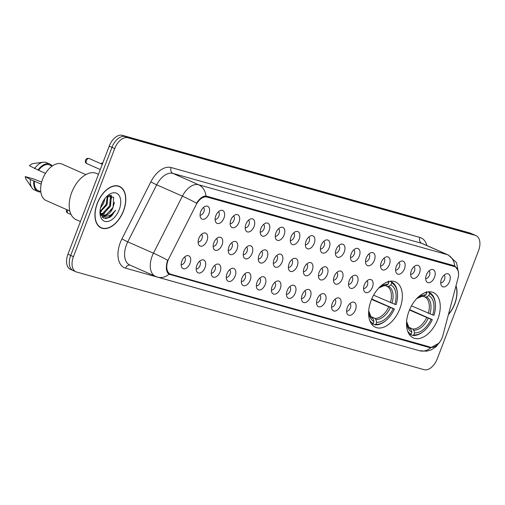 <?xml version="1.0" encoding="UTF-8"?>
<svg xmlns="http://www.w3.org/2000/svg" width="505" height="505" viewBox="0 0 505 505"><rect width="100%" height="100%" fill="white"/><g stroke="black" fill="none" stroke-linecap="round" stroke-linejoin="round"><path stroke-width="0.76" d="M399.872 308.631A24.789 14.847 113.8 0 0 395.503 281.91A24.789 14.847 113.8 0 0 371.093 300.544A24.789 14.847 113.8 0 0 375.461 327.259A24.789 14.847 113.8 0 0 399.872 308.631M437.772 319.28A24.789 14.847 113.8 0 0 433.404 292.559A24.789 14.847 113.8 0 0 408.993 311.194A24.789 14.847 113.8 0 0 413.361 337.908A24.789 14.847 113.8 0 0 437.772 319.28M426.384 274.947A7.013 4.204 -66.2 0 1 431.264 269.594A7.013 4.204 -66.2 0 1 434.527 277.239A7.013 4.204 -66.2 0 1 430.26 282.358A7.013 4.204 -66.2 0 1 426.195 281.064A7.013 4.204 -66.2 0 1 426.384 274.947M425.677 278.539A4.21 2.519 113.8 0 0 429.471 275.269A4.21 2.519 113.8 0 0 429.042 270.92M411.341 270.724A7.013 4.204 -66.2 0 1 416.221 265.371A7.013 4.204 -66.2 0 1 419.485 273.009A7.013 4.204 -66.2 0 1 415.224 278.135A7.013 4.204 -66.2 0 1 411.152 276.841A7.013 4.204 -66.2 0 1 411.341 270.724M410.634 274.31A4.21 2.519 113.8 0 0 414.428 271.04A4.21 2.519 113.8 0 0 414.005 266.69M396.299 266.495A7.013 4.204 -66.2 0 1 401.178 261.142A7.013 4.204 -66.2 0 1 404.448 268.786A7.013 4.204 -66.2 0 1 400.181 273.906A7.013 4.204 -66.2 0 1 396.116 272.612A7.013 4.204 -66.2 0 1 396.299 266.495M395.598 270.087A4.21 2.519 113.8 0 0 399.392 266.817A4.21 2.519 113.8 0 0 398.963 262.467M381.262 262.272A7.013 4.204 -66.2 0 1 386.142 256.919A7.013 4.204 -66.2 0 1 389.405 264.557A7.013 4.204 -66.2 0 1 385.138 269.683A7.013 4.204 -66.2 0 1 381.073 268.389A7.013 4.204 -66.2 0 1 381.262 262.272M380.555 265.857A4.21 2.519 113.8 0 0 384.349 262.587A4.21 2.519 113.8 0 0 383.92 258.238M366.22 258.042A7.013 4.204 -66.2 0 1 371.099 252.689A7.013 4.204 -66.2 0 1 374.363 260.334A7.013 4.204 -66.2 0 1 370.102 265.453A7.013 4.204 -66.2 0 1 366.03 264.159A7.013 4.204 -66.2 0 1 366.22 258.042M365.513 261.634A4.21 2.519 113.8 0 0 369.306 258.364A4.21 2.519 113.8 0 0 368.884 254.009M351.177 253.819A7.013 4.204 -66.2 0 1 356.057 248.466A7.013 4.204 -66.2 0 1 359.32 256.104A7.013 4.204 -66.2 0 1 355.059 261.23A7.013 4.204 -66.2 0 1 350.994 259.936A7.013 4.204 -66.2 0 1 351.177 253.819M350.476 257.405A4.21 2.519 113.8 0 0 354.27 254.135A4.21 2.519 113.8 0 0 353.841 249.786M336.134 249.59A7.013 4.204 -66.2 0 1 341.02 244.237A7.013 4.204 -66.2 0 1 344.284 251.881A7.013 4.204 -66.2 0 1 340.017 257.001A7.013 4.204 -66.2 0 1 335.951 255.707A7.013 4.204 -66.2 0 1 336.134 249.59M335.434 253.182A4.21 2.519 113.8 0 0 339.227 249.912A4.21 2.519 113.8 0 0 338.798 245.556M321.098 245.367A7.013 4.204 -66.2 0 1 325.977 240.014A7.013 4.204 -66.2 0 1 329.241 247.652A7.013 4.204 -66.2 0 1 324.98 252.778A7.013 4.204 -66.2 0 1 320.909 251.484A7.013 4.204 -66.2 0 1 321.098 245.367M320.391 248.952A4.21 2.519 113.8 0 0 324.185 245.682A4.21 2.519 113.8 0 0 323.762 241.333M306.055 241.137A7.013 4.204 -66.2 0 1 310.935 235.784A7.013 4.204 -66.2 0 1 314.198 243.429A7.013 4.204 -66.2 0 1 309.937 248.548A7.013 4.204 -66.2 0 1 305.866 247.254A7.013 4.204 -66.2 0 1 306.055 241.137M305.348 244.729A4.21 2.519 113.8 0 0 309.148 241.453A4.21 2.519 113.8 0 0 308.719 237.104M291.013 236.914A7.013 4.204 -66.2 0 1 295.898 231.561A7.013 4.204 -66.2 0 1 299.162 239.2A7.013 4.204 -66.2 0 1 294.895 244.325A7.013 4.204 -66.2 0 1 290.829 243.031A7.013 4.204 -66.2 0 1 291.013 236.914M290.312 240.5A4.21 2.519 113.8 0 0 294.106 237.23A4.21 2.519 113.8 0 0 293.676 232.881M275.976 232.685A7.013 4.204 -66.2 0 1 280.856 227.332A7.013 4.204 -66.2 0 1 284.119 234.976A7.013 4.204 -66.2 0 1 279.852 240.096A7.013 4.204 -66.2 0 1 275.787 238.802A7.013 4.204 -66.2 0 1 275.976 232.685M275.269 236.277A4.21 2.519 113.8 0 0 279.063 233.001A4.21 2.519 113.8 0 0 278.64 228.651M260.933 228.462A7.013 4.204 -66.2 0 1 265.813 223.109A7.013 4.204 -66.2 0 1 269.077 230.747A7.013 4.204 -66.2 0 1 264.816 235.873A7.013 4.204 -66.2 0 1 260.744 234.579A7.013 4.204 -66.2 0 1 260.933 228.462M260.226 232.048A4.21 2.519 113.8 0 0 264.027 228.778A4.21 2.519 113.8 0 0 263.597 224.428M245.891 224.233A7.013 4.204 -66.2 0 1 250.777 218.88A7.013 4.204 -66.2 0 1 254.04 226.524A7.013 4.204 -66.2 0 1 249.773 231.643A7.013 4.204 -66.2 0 1 245.708 230.349A7.013 4.204 -66.2 0 1 245.891 224.233M245.19 227.818A4.21 2.519 113.8 0 0 248.984 224.548A4.21 2.519 113.8 0 0 248.555 220.199M230.854 220.01A7.013 4.204 -66.2 0 1 235.734 214.657A7.013 4.204 -66.2 0 1 238.998 222.295A7.013 4.204 -66.2 0 1 234.73 227.414A7.013 4.204 -66.2 0 1 230.665 226.126A7.013 4.204 -66.2 0 1 230.854 220.01M230.147 223.595A4.21 2.519 113.8 0 0 233.941 220.325A4.21 2.519 113.8 0 0 233.512 215.976M215.812 215.78A7.013 4.204 -66.2 0 1 220.691 210.427A7.013 4.204 -66.2 0 1 223.955 218.072A7.013 4.204 -66.2 0 1 219.694 223.191A7.013 4.204 -66.2 0 1 215.622 221.897A7.013 4.204 -66.2 0 1 215.812 215.78M215.105 219.366A4.21 2.519 113.8 0 0 218.899 216.096A4.21 2.519 113.8 0 0 218.476 211.746M200.769 211.557A7.013 4.204 -66.2 0 1 205.649 206.204A7.013 4.204 -66.2 0 1 208.912 213.842A7.013 4.204 -66.2 0 1 204.651 218.962A7.013 4.204 -66.2 0 1 200.586 217.668A7.013 4.204 -66.2 0 1 200.769 211.557M200.068 215.143A4.21 2.519 113.8 0 0 203.862 211.873A4.21 2.519 113.8 0 0 203.433 207.523M441.42 279.177A7.013 4.204 -66.2 0 1 446.306 273.824A7.013 4.204 -66.2 0 1 449.57 281.468A7.013 4.204 -66.2 0 1 445.303 286.587A7.013 4.204 -66.2 0 1 441.237 285.293A7.013 4.204 -66.2 0 1 441.42 279.177M440.72 282.762A4.21 2.519 113.8 0 0 444.514 279.492A4.21 2.519 113.8 0 0 444.084 275.143M364.282 284.921A7.013 4.204 -66.2 0 1 369.168 279.568A7.013 4.204 -66.2 0 1 372.431 287.206A7.013 4.204 -66.2 0 1 368.164 292.332A7.013 4.204 -66.2 0 1 364.099 291.038A7.013 4.204 -66.2 0 1 364.282 284.921M363.581 288.507A4.21 2.519 113.8 0 0 367.375 285.237A4.21 2.519 113.8 0 0 366.946 280.887M349.245 280.692A7.013 4.204 -66.2 0 1 354.125 275.339A7.013 4.204 -66.2 0 1 357.388 282.983A7.013 4.204 -66.2 0 1 353.121 288.102A7.013 4.204 -66.2 0 1 349.056 286.808A7.013 4.204 -66.2 0 1 349.245 280.692M348.538 284.283A4.21 2.519 113.8 0 0 352.332 281.007A4.21 2.519 113.8 0 0 351.903 276.658M334.203 276.469A7.013 4.204 -66.2 0 1 339.082 271.116A7.013 4.204 -66.2 0 1 342.346 278.754A7.013 4.204 -66.2 0 1 338.085 283.879A7.013 4.204 -66.2 0 1 334.013 282.585A7.013 4.204 -66.2 0 1 334.203 276.469M333.496 280.054A4.21 2.519 113.8 0 0 337.29 276.784A4.21 2.519 113.8 0 0 336.867 272.435M319.16 272.239A7.013 4.204 -66.2 0 1 324.04 266.886A7.013 4.204 -66.2 0 1 327.303 274.531A7.013 4.204 -66.2 0 1 323.042 279.65A7.013 4.204 -66.2 0 1 318.977 278.356A7.013 4.204 -66.2 0 1 319.16 272.239M318.459 275.825A4.21 2.519 113.8 0 0 322.253 272.555A4.21 2.519 113.8 0 0 321.824 268.205M304.124 268.016A7.013 4.204 -66.2 0 1 309.003 262.663A7.013 4.204 -66.2 0 1 312.267 270.301A7.013 4.204 -66.2 0 1 308 275.421A7.013 4.204 -66.2 0 1 303.934 274.133A7.013 4.204 -66.2 0 1 304.124 268.016M303.417 271.602A4.21 2.519 113.8 0 0 307.21 268.332A4.21 2.519 113.8 0 0 306.781 263.982M289.081 263.787A7.013 4.204 -66.2 0 1 293.96 258.434A7.013 4.204 -66.2 0 1 297.224 266.078A7.013 4.204 -66.2 0 1 292.963 271.198A7.013 4.204 -66.2 0 1 288.892 269.904A7.013 4.204 -66.2 0 1 289.081 263.787M288.374 267.372A4.21 2.519 113.8 0 0 292.168 264.102A4.21 2.519 113.8 0 0 291.745 259.753M274.038 259.564A7.013 4.204 -66.2 0 1 278.918 254.211A7.013 4.204 -66.2 0 1 282.181 261.849A7.013 4.204 -66.2 0 1 277.92 266.968A7.013 4.204 -66.2 0 1 273.849 265.68A7.013 4.204 -66.2 0 1 274.038 259.564M273.338 263.149A4.21 2.519 113.8 0 0 277.131 259.879A4.21 2.519 113.8 0 0 276.702 255.53M258.996 255.334A7.013 4.204 -66.2 0 1 263.881 249.981A7.013 4.204 -66.2 0 1 267.145 257.626A7.013 4.204 -66.2 0 1 262.878 262.745A7.013 4.204 -66.2 0 1 258.812 261.451A7.013 4.204 -66.2 0 1 258.996 255.334M258.295 258.92A4.21 2.519 113.8 0 0 262.089 255.65A4.21 2.519 113.8 0 0 261.659 251.301M243.959 251.105A7.013 4.204 -66.2 0 1 248.839 245.758A7.013 4.204 -66.2 0 1 252.102 253.396A7.013 4.204 -66.2 0 1 247.841 258.516A7.013 4.204 -66.2 0 1 243.77 257.222A7.013 4.204 -66.2 0 1 243.959 251.105M243.252 254.697A4.21 2.519 113.8 0 0 247.046 251.427A4.21 2.519 113.8 0 0 246.623 247.078M228.916 246.882A7.013 4.204 -66.2 0 1 233.796 241.529A7.013 4.204 -66.2 0 1 237.06 249.173A7.013 4.204 -66.2 0 1 232.799 254.293A7.013 4.204 -66.2 0 1 228.727 252.999A7.013 4.204 -66.2 0 1 228.916 246.882M228.209 250.467A4.21 2.519 113.8 0 0 232.01 247.198A4.21 2.519 113.8 0 0 231.58 242.848M213.874 242.652A7.013 4.204 -66.2 0 1 218.76 237.299A7.013 4.204 -66.2 0 1 222.023 244.944A7.013 4.204 -66.2 0 1 217.756 250.063A7.013 4.204 -66.2 0 1 213.691 248.769A7.013 4.204 -66.2 0 1 213.874 242.652M213.173 246.244A4.21 2.519 113.8 0 0 216.967 242.974A4.21 2.519 113.8 0 0 216.538 238.625M198.837 238.429A7.013 4.204 -66.2 0 1 203.717 233.076A7.013 4.204 -66.2 0 1 206.981 240.715A7.013 4.204 -66.2 0 1 202.713 245.84A7.013 4.204 -66.2 0 1 198.648 244.546A7.013 4.204 -66.2 0 1 198.837 238.429M198.13 242.015A4.21 2.519 113.8 0 0 201.924 238.745A4.21 2.519 113.8 0 0 201.495 234.396M347.307 307.57A7.013 4.204 -66.2 0 1 352.187 302.217A7.013 4.204 -66.2 0 1 355.451 309.855A7.013 4.204 -66.2 0 1 351.19 314.975A7.013 4.204 -66.2 0 1 347.118 313.687A7.013 4.204 -66.2 0 1 347.307 307.57M346.6 311.156A4.21 2.519 113.8 0 0 350.401 307.886A4.21 2.519 113.8 0 0 349.971 303.537M332.265 303.341A7.013 4.204 -66.2 0 1 337.151 297.988A7.013 4.204 -66.2 0 1 340.414 305.632A7.013 4.204 -66.2 0 1 336.147 310.752A7.013 4.204 -66.2 0 1 332.082 309.458A7.013 4.204 -66.2 0 1 332.265 303.341M331.564 306.926A4.21 2.519 113.8 0 0 335.358 303.656A4.21 2.519 113.8 0 0 334.929 299.307M317.228 299.118A7.013 4.204 -66.2 0 1 322.108 293.765A7.013 4.204 -66.2 0 1 325.372 301.403A7.013 4.204 -66.2 0 1 321.104 306.522A7.013 4.204 -66.2 0 1 317.039 305.228A7.013 4.204 -66.2 0 1 317.228 299.118M316.521 302.703A4.21 2.519 113.8 0 0 320.315 299.433A4.21 2.519 113.8 0 0 319.886 295.084M302.186 294.888A7.013 4.204 -66.2 0 1 307.065 289.535A7.013 4.204 -66.2 0 1 310.329 297.18A7.013 4.204 -66.2 0 1 306.068 302.299A7.013 4.204 -66.2 0 1 301.996 301.005A7.013 4.204 -66.2 0 1 302.186 294.888M301.479 298.474A4.21 2.519 113.8 0 0 305.272 295.204A4.21 2.519 113.8 0 0 304.85 290.855M287.143 290.659A7.013 4.204 -66.2 0 1 292.023 285.306A7.013 4.204 -66.2 0 1 295.292 292.95A7.013 4.204 -66.2 0 1 291.025 298.07A7.013 4.204 -66.2 0 1 286.96 296.776A7.013 4.204 -66.2 0 1 287.143 290.659M286.442 294.251A4.21 2.519 113.8 0 0 290.236 290.981A4.21 2.519 113.8 0 0 289.807 286.632M272.107 286.436A7.013 4.204 -66.2 0 1 276.986 281.083A7.013 4.204 -66.2 0 1 280.25 288.721A7.013 4.204 -66.2 0 1 275.982 293.847A7.013 4.204 -66.2 0 1 271.917 292.553A7.013 4.204 -66.2 0 1 272.107 286.436M271.4 290.022A4.21 2.519 113.8 0 0 275.193 286.752A4.21 2.519 113.8 0 0 274.764 282.402M257.064 282.207A7.013 4.204 -66.2 0 1 261.943 276.854A7.013 4.204 -66.2 0 1 265.207 284.498A7.013 4.204 -66.2 0 1 260.946 289.618A7.013 4.204 -66.2 0 1 256.875 288.323A7.013 4.204 -66.2 0 1 257.064 282.207M256.357 285.798A4.21 2.519 113.8 0 0 260.151 282.529A4.21 2.519 113.8 0 0 259.728 278.179M242.021 277.984A7.013 4.204 -66.2 0 1 246.901 272.631A7.013 4.204 -66.2 0 1 250.164 280.269A7.013 4.204 -66.2 0 1 245.903 285.394A7.013 4.204 -66.2 0 1 241.838 284.1A7.013 4.204 -66.2 0 1 242.021 277.984M241.321 281.569A4.21 2.519 113.8 0 0 245.114 278.299A4.21 2.519 113.8 0 0 244.685 273.95M226.979 273.754A7.013 4.204 -66.2 0 1 231.864 268.401A7.013 4.204 -66.2 0 1 235.128 276.046A7.013 4.204 -66.2 0 1 230.861 281.165A7.013 4.204 -66.2 0 1 226.795 279.871A7.013 4.204 -66.2 0 1 226.979 273.754M226.278 277.346A4.21 2.519 113.8 0 0 230.072 274.076A4.21 2.519 113.8 0 0 229.642 269.72M211.942 269.531A7.013 4.204 -66.2 0 1 216.822 264.178A7.013 4.204 -66.2 0 1 220.085 271.816A7.013 4.204 -66.2 0 1 215.824 276.942A7.013 4.204 -66.2 0 1 211.753 275.648A7.013 4.204 -66.2 0 1 211.942 269.531M211.235 273.117A4.21 2.519 113.8 0 0 215.029 269.847A4.21 2.519 113.8 0 0 214.606 265.497M196.899 265.302A7.013 4.204 -66.2 0 1 201.779 259.949A7.013 4.204 -66.2 0 1 205.043 267.593A7.013 4.204 -66.2 0 1 200.782 272.713A7.013 4.204 -66.2 0 1 196.71 271.419A7.013 4.204 -66.2 0 1 196.899 265.302M196.192 268.894A4.21 2.519 113.8 0 0 199.993 265.624A4.21 2.519 113.8 0 0 199.563 261.268M181.857 261.079A7.013 4.204 -66.2 0 1 186.743 255.726A7.013 4.204 -66.2 0 1 190.006 263.364A7.013 4.204 -66.2 0 1 185.739 268.49A7.013 4.204 -66.2 0 1 181.674 267.195A7.013 4.204 -66.2 0 1 181.857 261.079M181.156 264.664A4.21 2.519 113.8 0 0 184.95 261.394A4.21 2.519 113.8 0 0 184.521 257.045M442.917 335.402A12.631 7.562 -66.2 0 1 442.247 337.479A12.631 7.562 -66.2 0 1 430.424 347.188L170.873 274.259A12.631 7.562 -66.2 0 1 170.267 274.038A12.631 7.562 -66.2 0 1 168.929 258.415L196.148 204.759A12.631 7.562 -66.2 0 1 207.082 197.064L454.475 266.577A12.631 7.562 -66.2 0 1 455.081 266.798A12.631 7.562 -66.2 0 1 457.978 278.331L442.917 335.402M448.383 314.697A22.687 13.591 113.8 0 0 454.752 303.947A22.687 13.591 113.8 0 0 456.015 285.761M123.529 210.875A22.687 13.591 113.8 0 0 119.534 186.427A22.687 13.591 113.8 0 0 97.194 203.477A22.687 13.591 113.8 0 0 101.196 227.925A22.687 13.591 113.8 0 0 123.529 210.875M118.479 186.212A22.687 13.591 113.8 0 0 118.107 185.947M438.952 343.166L430.715 347.756L429.509 347.554L168.992 274.215C166.303 272.163 165.665 268.105 167.092 262.044L167.66 260.233A16.368 1.168 -153.1 0 0 153.457 253.201L182.393 196.161A18.71 11.205 -66.2 0 1 198.591 184.761L447.386 254.671A16.368 13.061 105.7 0 1 454.771 265.92L458.035 270.352M427.192 346.203L168.159 273.54M476.045 235.646A14.033 8.408 113.8 0 0 475.369 235.399L127.853 137.751A14.033 8.408 113.8 0 0 114.717 148.539L73.433 256.654A14.033 8.408 113.8 0 0 75.901 271.778A14.033 8.408 113.8 0 0 76.583 272.025L424.093 369.673A14.033 8.408 113.8 0 0 437.235 358.878L478.519 250.77A14.033 8.408 113.8 0 0 476.045 235.646L473.305 234.434A14.033 8.408 113.8 0 0 472.623 234.187L125.114 136.539A14.033 8.408 113.8 0 0 111.977 147.327L70.687 255.442A14.033 8.408 113.8 0 0 73.162 270.566A14.033 8.408 113.8 0 0 73.844 270.813M205.977 196.016A16.368 13.061 -74.3 0 0 198.591 184.761L172.899 173.404A18.71 11.205 113.8 0 0 156.702 184.811L182.393 196.161A16.368 1.168 -153.1 0 1 196.54 203.168C199.57 198.484 202.713 196.098 205.977 196.016L454.55 265.819M168.866 274.133L168.992 274.215A16.368 13.061 105.7 0 1 157.737 277.176L419.453 350.716A16.368 13.061 -74.3 0 0 430.715 347.756M99.876 227.193A22.687 13.591 113.8 0 0 100.331 227.288M109.806 217.421A18.71 11.205 113.8 0 0 113.063 213.179M470.565 233.222A14.033 8.408 113.8 0 0 469.884 232.975L122.374 135.327A14.033 8.408 113.8 0 0 109.231 146.122L67.948 254.23A14.033 8.408 113.8 0 0 70.422 269.354L73.162 270.566A14.033 8.408 113.8 0 1 70.687 255.442L111.977 147.327A14.033 8.408 113.8 0 1 125.114 136.539L472.623 234.187A14.033 8.408 113.8 0 1 473.305 234.434L470.565 233.222M448.472 314.363A22.454 13.452 113.8 0 0 454.62 303.909A22.454 13.452 113.8 0 0 455.933 286.089M104.971 198.465L103.651 203.225L100.514 207.953M103.702 200.289L101.114 205.806M107.887 195.694L107.079 204.74L99.984 212.239M107.287 196.009L106.22 204.361L100.009 211.456M109.446 195.214L111.264 197.108L110.507 206.248L103.607 213.672L101.063 214.196M109.263 195.233L110.412 196.729L109.648 205.87L102.749 213.293L100.729 213.804M99.977 212.523L103.443 218.065L109.774 217.44L115.664 210.32C111.624 215.502 107.464 217.232 103.171 215.515A10.573 6.331 113.8 0 0 113.076 207.385L106.176 214.808L102.193 215.098M103.171 215.515L99.984 212.555M102.616 215.313L100.28 213.899M97.332 203.515A22.454 13.452 113.8 0 0 101.29 227.711A22.454 13.452 113.8 0 0 123.397 210.838A22.454 13.452 113.8 0 0 119.439 186.642A22.454 13.452 113.8 0 0 97.332 203.515M98.469 174.307L96.594 173.474A25.256 15.131 113.8 0 0 71.723 192.462A25.256 15.131 113.8 0 0 76.173 219.681L80.428 221.562M85.882 174.623L62.216 164.163A19.878 11.905 113.8 0 0 42.641 179.105A19.878 11.905 113.8 0 0 46.144 200.529L69.81 210.989M119.218 209.663A15.251 9.134 113.8 0 0 118.845 195.094A15.251 9.134 113.8 0 0 108.203 195.157A15.251 9.134 113.8 0 0 101.511 204.689A15.251 9.134 113.8 0 0 100.022 213.672A15.251 9.134 113.8 0 0 107.994 221.449A15.251 9.134 113.8 0 0 119.218 209.663M113.076 207.385L113.663 197.272L107.066 196.136M52.135 166.107L49.572 164.971A14.033 8.408 113.8 0 0 38.582 170.28L45.513 173.341M52.267 166.012A14.967 8.964 113.8 0 0 49.951 164.119L46.529 162.604A14.967 8.964 113.8 0 0 43.323 162.193L33.349 163.544A9.355 5.606 113.8 0 0 29.41 165.716L38.582 170.28M43.323 162.193A14.967 8.964 113.8 0 0 34.561 168.594M49.951 164.119A14.967 8.964 113.8 0 0 37.989 170.109M41.17 184.161L34.416 181.175A14.033 8.408 113.8 0 0 38.228 190.644L40.791 191.774M41.656 182.116L33.728 178.997L25.25 176.617A9.355 5.606 113.8 0 0 26.254 179.603L31.966 187.892A14.967 8.964 113.8 0 0 34.428 189.981L37.85 191.496A14.967 8.964 113.8 0 0 40.817 191.938M34.416 181.175L30.401 179.496A14.967 8.964 113.8 0 0 31.966 187.892M30.401 179.496L25.25 176.617M33.822 181.011A14.967 8.964 113.8 0 0 37.85 191.496M115.664 210.32L108.057 217.907L105.185 218.577M114.471 202.328L113.044 207.138L110.664 211.298M105.034 216.209L102.048 217.049M110.803 195.182L111.176 196.918M110.917 201.514L109.617 205.623L107.237 209.783M103.033 213.886L101.606 214.701M101.436 214.776L100.716 215.073M107.496 200.005L106.195 204.108L103.815 208.268M103.519 200.58L101.189 205.585M105.678 216.291L102.256 217.251M111.195 195.258L111.681 198.314M104.813 213.053L101.928 214.934M101.852 214.972L100.848 215.364M108.171 195.574L108.253 196.805M101.385 211.538L99.996 212.586M427.969 291.903L429.187 292.439L429.54 293.62A22.264 13.338 113.8 0 1 435.398 304.389A22.264 13.338 113.8 0 1 433.984 315.303L432.728 314.95A20.112 12.051 113.8 0 0 428.77 295.633L426.454 296.94L424.995 297.054L423.379 296.334M411.493 305.834L432.728 314.95M409.624 309.641L432.318 319.665A22.264 13.338 113.8 0 1 423.455 331.419L422.9 331.854A23.198 13.9 113.8 0 1 412.755 335.465L410.477 334.455M409.119 334.19A23.198 13.9 113.8 0 0 410.041 334.701L411.064 334.127A22.264 13.338 113.8 0 1 407.617 331.091M409.22 334.335L410.041 334.701M435.398 304.389L435.348 303.688A23.198 13.9 113.8 0 0 429.187 292.439M426.473 291.675L426.826 292.856A22.264 13.338 113.8 0 0 424.49 292.906M406.613 321.363A20.112 12.051 113.8 0 0 406.664 322.436A20.112 12.051 113.8 0 0 411.834 332.107L411.064 334.127M426.826 292.856L426.056 294.876A20.112 12.051 113.8 0 0 417.452 298.019A20.112 12.051 113.8 0 0 416.625 298.707M428.77 295.633L429.54 293.62M411.834 332.107L411.038 329.43L408.81 327.202L406.62 321.603M422.281 296.29L423.739 296.176L426.056 294.876M412.755 335.465L413.778 334.891A22.264 13.338 113.8 0 0 423.455 331.419M413.778 334.891L414.548 332.871A20.112 12.051 113.8 0 0 431.062 319.311L432.318 319.665M408.892 327.291L412.793 329.014L413.753 330.194L414.548 332.871M431.062 319.311L409.46 310.026M390.068 281.253L391.287 281.79L391.64 282.97A22.264 13.338 113.8 0 1 397.498 293.74A22.264 13.338 113.8 0 1 396.084 304.654L394.828 304.3A20.112 12.051 113.8 0 0 390.87 284.984L388.553 286.291L387.095 286.398L385.479 285.685M373.593 295.185L394.828 304.3M371.724 298.992L394.418 309.016A22.264 13.338 113.8 0 1 385.555 320.77L384.999 321.205A23.198 13.9 113.8 0 1 374.855 324.816L372.576 323.806M371.219 323.541A23.198 13.9 113.8 0 0 372.141 324.052L373.163 323.478A22.264 13.338 113.8 0 1 369.717 320.441M371.32 323.686L372.141 324.052M397.498 293.74L397.448 293.039A23.198 13.9 113.8 0 0 391.287 281.79M388.572 281.026L388.926 282.207A22.264 13.338 113.8 0 0 386.59 282.257M368.713 310.714A20.112 12.051 113.8 0 0 368.764 311.787A20.112 12.051 113.8 0 0 373.934 321.458L373.163 323.478M388.926 282.207L388.156 284.22A20.112 12.051 113.8 0 0 379.552 287.37A20.112 12.051 113.8 0 0 378.725 288.058M390.87 284.984L391.64 282.97M373.934 321.458L373.138 318.781L370.91 316.553L368.719 310.954A17.991 10.775 113.8 0 0 373.138 318.781M384.381 285.641L385.839 285.527L388.156 284.22M374.855 324.816L375.878 324.242A22.264 13.338 113.8 0 0 385.555 320.77M375.878 324.242L376.648 322.222A20.112 12.051 113.8 0 0 393.161 308.662L394.418 309.016M370.992 316.641L374.893 318.365L375.853 319.545L376.648 322.222M393.161 308.662L371.56 299.377M454.475 266.577L449.311 264.292M207.082 197.064L204.879 196.085M429.509 347.554L425.949 345.976M387.991 341.872A23.388 14.007 -66.2 0 1 387.272 341.708L125.556 268.161A4.678 3.731 105.7 0 1 130.037 265.125M125.556 268.161A23.388 14.007 -66.2 0 1 120.304 242.552A23.388 14.007 -66.2 0 1 121.951 238.827L150.888 181.787A23.388 14.007 -66.2 0 1 171.138 167.534L419.933 237.445A23.388 14.007 -66.2 0 1 426.858 245.525M126.446 244.83A18.71 11.205 113.8 0 0 129.741 264.992L155.433 276.349A18.71 11.205 -66.2 0 1 152.138 256.18A18.71 11.205 -66.2 0 1 153.457 253.201L127.765 241.844A18.71 11.205 113.8 0 0 126.446 244.83M419.933 237.445A4.678 3.731 105.7 0 0 421.694 243.315L447.386 254.671A18.71 11.205 -66.2 0 1 448.288 254.993L422.597 243.644A18.71 11.205 113.8 0 0 421.694 243.315L172.899 173.404A4.678 3.731 105.7 0 1 171.138 167.534M73.433 256.654L67.948 254.23M475.369 235.399L469.884 232.975M127.853 137.751L122.374 135.327M114.717 148.539L109.231 146.122M150.888 181.787A4.678 0.335 26.9 0 0 156.702 184.811L127.765 241.844A4.678 0.335 26.9 0 1 121.951 238.827M111.308 216.254A18.71 11.205 113.8 0 0 114.073 212.214M67.544 209.985A2.809 1.679 113.8 0 0 67.481 210.143A2.809 1.679 113.8 0 0 67.979 213.167L71.079 214.537M102.786 163.001A2.809 1.679 113.8 0 0 101.802 164.1M86.393 160.622A2.809 1.679 113.8 0 0 86.892 163.645C85.459 163.083 85.017 161.922 85.566 160.167C86.103 158.633 87.302 158.084 89.158 158.513A2.809 1.679 113.8 0 0 86.393 160.622M428.322 313.27A17.309 10.365 113.8 0 0 424.995 297.054M406.62 321.609A17.991 10.775 113.8 0 0 411.038 329.43M423.739 296.176A17.991 10.775 113.8 0 0 416.808 298.55L421.662 296.454L422.792 296.41M429.932 313.914A17.991 10.775 113.8 0 0 426.454 296.94M413.753 330.194A17.991 10.775 113.8 0 0 428.272 318.276M412.793 329.014A17.309 10.365 113.8 0 0 426.656 317.626M390.422 302.621A17.309 10.365 113.8 0 0 387.095 286.398M385.839 285.527A17.991 10.775 113.8 0 0 378.908 287.894M392.031 303.265A17.991 10.775 113.8 0 0 388.553 286.291M375.853 319.545A17.991 10.775 113.8 0 0 390.371 307.627M374.893 318.365A17.309 10.365 113.8 0 0 388.755 306.977M455.081 266.798L449.62 264.38M170.267 274.038L167.641 272.877M155.433 276.349L157.737 277.176M458.572 273.457L456.564 262.695L448.288 254.993M440.316 341.304L436.124 346.683L431.156 349.889L426.637 351.177L419.453 350.716M75.901 271.778L73.162 270.566M99.51 226.922L101.29 227.711M117.659 185.853L119.439 186.642M66.685 209.607L66.654 209.689C66.111 211.443 66.546 212.605 67.979 213.167M100.962 163.727L102.969 162.534M86.892 163.645L100.28 169.56M89.158 158.513L102.288 164.314M378.901 287.9L383.756 285.805L384.892 285.761"/></g></svg>
